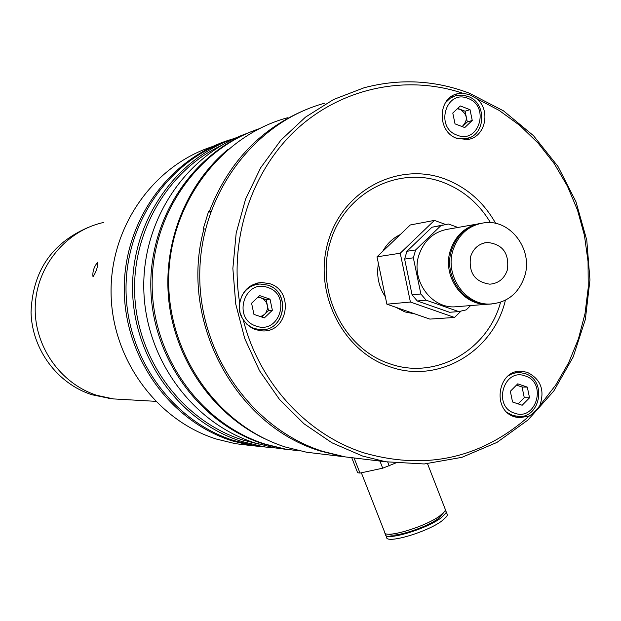 <?xml version="1.0" encoding="UTF-8"?>
<svg xmlns="http://www.w3.org/2000/svg" width="621" height="621" viewBox="0 0 621 621"><rect width="100%" height="100%" fill="white"/><g stroke="black" fill="none" stroke-linecap="round" stroke-linejoin="round"><path stroke-width="0.93" d="M212.398 146.595C153.41 165.574 110.181 226.805 111.074 292.856C111.741 358.899 156.562 420.262 216.31 439.031L235.227 443.65L251.598 445.622L232.207 440.879C170.239 421.411 123.998 357.052 124.254 288.377C124.254 219.687 170.558 156.958 232.207 139.158M271.563 447.648L251.598 445.622M123.175 399.474L113.527 398.923L97.14 395.406C60.221 383.778 33.612 345.587 35.257 305.804C36.717 266.005 66.098 230.608 103.606 222.465M93.142 276.555L92.971 276.547C92.428 271.61 93.988 266.828 97.652 262.202L97.831 262.209C97.8 266.976 96.232 271.757 93.142 276.555M87.545 227.721C51.326 243.548 32.494 271.781 31.05 312.433C31.974 349.576 57.574 383.863 92.024 394.754L109.451 398.356M225.749 141.728C166.599 162.725 124.239 225.671 126.071 292.708C127.701 359.738 173.399 421.504 233.845 440.545L253.337 445.304L264.686 446.786M253.337 445.304L261.441 446.266L241.716 441.453C180.051 422.032 133.608 358.589 132.576 290.116C131.326 221.635 175.502 157.936 236.197 137.753M287.181 449.48L275.313 447.927L283.999 448.967L263.63 443.976C201.018 424.197 153.364 360.312 150.895 290.535C148.24 220.758 191.02 154.621 251.808 131.458M275.313 447.927L255.184 443.006C192.743 423.305 145.477 359.248 143.816 289.743C141.937 220.238 185.78 155.056 246.886 133.453M258.841 444.124L242.64 439.955C184.546 421.566 139.694 363.867 134.982 299.477C130.169 235.087 166.04 171.916 220.758 145.78M258.786 128.881C196.174 150.01 150.717 216.193 152.184 287.259C153.426 358.317 201.553 424.058 265.283 444.17L285.699 449.169L299.834 450.916M264.569 438.643C214.245 414.75 176.768 362.447 169.215 304.057C161.817 245.66 184.918 185.508 227.69 149.661M510.819 374.347L511.083 373.896L510.819 374.347M287.376 117.78C220.207 136.084 169.075 204.262 168.664 279.621C167.942 354.971 218.266 425.851 285.621 447.089L306.58 452.235L342.947 456.614L320.972 451.203C235.212 426.037 178.553 320.545 203.975 228.87L205.442 229.18M210.76 211.668L209.362 211.381C228.582 161.856 261.387 127.693 307.783 108.892M306.58 452.235L322.377 454.137M210.527 212.312L208.532 211.614L203.152 229.079L203.975 228.87M208.532 211.614L209.362 211.381M462.435 93.119L457.887 93.67C437.432 97.443 436.765 131.978 457.056 138.46L468.04 139.453C485.498 136.985 491.126 110.212 476.687 98.599L469.468 94.679L462.435 93.119C406.351 74.458 342.039 87.654 296.714 129.238C251.552 170.946 228.978 238.782 239.737 303.18C238.549 309.118 239.706 314.591 243.207 319.605L246.894 324.255L251.552 327.818L255.782 329.743L262.411 330.908C288.043 332.693 294.463 290.884 269.731 283.681L261.464 282.485C249.487 283.921 242.244 290.814 239.737 303.18M452.802 96.76L451.094 96.752M243.207 319.605C258.965 382.831 307.092 434.956 364.62 453.074C426.549 470.501 481.399 458.174 529.162 416.093L532.461 413.873L536.466 409.961L555.702 385.082L568.611 362.835L578.43 338.88L585.005 313.683L588.227 287.717L588.04 261.48L584.446 235.468L577.522 210.17L567.384 186.067L554.211 163.618L538.244 143.257L519.769 125.403L499.121 110.406L476.687 98.599M469.243 93.15L503.484 110.849L533.47 135.665L557.961 166.428L575.97 201.763L586.775 240.141L589.95 279.931L585.355 319.45L573.152 357.013L553.8 391.005L528.067 419.912L496.986 442.4L461.869 457.351L424.228 463.965L385.765 461.768L362.602 456.047L332.002 442.82L303.964 423.763L279.504 399.466L259.516 370.745L244.744 338.569L235.747 304.065L232.859 268.474L236.182 233.061L245.582 199.085L260.68 167.74L280.909 140.113L305.509 117.121L333.57 99.5L364.108 87.763C399.777 78.339 434.824 80.132 469.243 93.15M258.561 284.123L255.192 283.688M495.69 223.405C483.767 202.26 466.914 187.48 445.125 179.058C398.674 161.32 343.382 189.708 328.4 240.777C312.705 291.583 342.148 351.222 389.965 366.809C438.341 384.244 493.431 351.54 505.401 300.222M490.489 222.652C478.962 203.494 463.142 190.057 443.037 182.333C398.131 165.217 344.725 192.689 330.256 242.004C315.111 291.078 343.529 348.676 389.724 363.759C435.492 380.231 487.757 350.407 500.557 302.256M539.952 405.171C544.912 390.05 540.705 379.113 527.33 372.359L522.028 371.311C497.933 368.657 491.133 410.233 514.646 416.854L518.884 417.786L529.162 416.093M516.695 372.662L515.182 372.134M324.581 103.226C253.989 122.399 200.148 194.443 199.752 274.226C199.03 353.993 252.103 429.026 322.936 451.428L344.973 456.862L361.577 458.857M249.083 325.792L249.269 326.304M514.235 416.714L515.772 416.272M260.098 330.737L263.304 329.611M464.066 139.795L465.478 138.832M445.358 102.814L450.225 98.196L455.348 95.805L461.147 95.052L467.636 96.356M469.965 137.466L465.843 138.762L455.977 138.017M467.31 121.949L465.09 111.221L470.019 109.669L460.301 105.95L452.787 113.053L455.022 123.874L464.764 127.569L472.247 120.458L467.31 121.949L462.35 126.653M470.019 109.669L472.247 120.458M465.09 111.221L457.708 108.403M462.148 126.575C468.242 120.28 467.605 114.543 460.254 109.374L457.266 108.815M519.661 416.505L512.899 415.55L507.559 412.755M508.351 375.744L512.255 373.741L516.455 372.693L519.901 372.569L524.885 373.555M524.271 397.657L522.075 387.03L527.322 387.124L517.735 383.848L510.338 391.277L512.55 401.997L522.16 405.249L529.527 397.813L524.271 397.657L518.1 403.875M527.322 387.124L529.527 397.813M522.075 387.03L516.47 385.121M260.618 316.648L264.492 314.451L265.873 312.813L267.286 309.491L267.434 305.858L266.308 302.396L264.057 299.594L260.983 297.832L257.785 297.35M267.977 285.202C291.148 292.165 285 331.335 260.929 329.704L254.626 328.602L252.118 327.577L248.253 325.179L244.34 321.29M242.314 318.262L240.048 312.596L239.295 306.518M241.724 296.178C245.753 288.711 251.854 284.651 260.044 284.007L267.798 285.14M268.482 310.671L266.145 299.601L270.019 299.151L259.64 295.604L251.583 303.219L253.942 314.389L264.344 317.913L272.371 310.29L268.482 310.671L261.767 317.036M270.019 299.151L272.371 310.29M266.145 299.601L258.258 296.908M524.722 276.104C518.729 293.586 507.062 302.901 489.728 304.049C465.059 305.09 444.721 275.577 452.95 250.317C458.484 234.117 469.15 224.911 484.954 222.706C510.757 219.438 533.222 249.836 524.722 276.104M491.522 303.995L488.184 304.174C463.553 305.214 443.247 275.755 451.467 250.542C456.598 235.243 466.542 226.137 481.306 223.234M470.586 256.659C473.474 248.183 479.07 243.448 487.369 242.438C502.754 244.216 509.422 253.368 507.388 269.879C504.376 278.682 498.516 283.448 489.814 284.177C474.879 281.95 468.467 272.774 470.586 256.659M490.132 304.111L486.957 304.274C462.358 305.307 442.074 275.895 450.287 250.713C455.379 235.499 465.269 226.417 479.932 223.467M459.16 306.487L454.215 306.875C430.438 307.876 410.869 279.613 418.81 255.41C424.143 239.877 434.436 231.043 449.666 228.916L476.493 224.197M458.748 311.595L449.588 312.27L417.273 300.975L412.08 294.851L404.628 259.089L406.926 251.303L415.659 249.929L413.338 257.808L420.867 293.981L426.107 300.168L458.748 311.595L466.208 309.887L470.602 305.571M417.273 300.975L426.107 300.168M412.08 294.851L420.867 293.981M404.628 259.089L413.338 257.808M406.926 251.303L431.937 227.247L440.91 225.609L415.659 249.929M431.937 227.247L443.161 224.965M457.925 227.465L448.409 224.002L440.91 225.609M361.36 472.791L384.632 532.112C383.436 539.168 423.949 527.47 439.513 516.129L444.652 511.541L445.366 509.973L445.024 508.708M389.01 534.161C392.092 538.446 425.144 528.16 437.914 518.861L443.208 513.187M385.851 535.224L386.604 537.142C385.439 544.268 425.967 532.616 441.5 521.229L446.623 516.61L447.33 515.026L446.988 513.746M385.649 533.509L385.509 534.347C384.321 541.434 424.849 529.76 440.398 518.395L445.8 513.365L446.258 511.875L445.241 510.439M395.321 463.15L382.722 468.187L360.001 473.086L357.649 472.752L351.82 457.902M387.714 462.094L389.212 465.944M354.156 458.182L360.001 473.086M379.936 461.069L382.722 468.187M445.521 224.437L434.397 220.401L400.242 253.221L410.411 302.054L454.541 317.455L460.836 311.276M400.242 253.221L377.009 256.838L386.891 304.181L429.848 319.101L454.541 317.455M410.411 302.054L386.891 304.181M434.397 220.401L410.271 224.981L377.009 256.838M378.414 263.56C376.342 275.631 378.655 286.716 385.362 296.822M395.74 307.255L404.954 311.936L414.921 313.916M400.25 234.575C392.775 238.177 386.937 243.758 382.753 251.334M467.931 98.397C445.979 88.935 434.537 127.623 457.126 135.168C479.102 144.406 490.311 105.997 467.931 98.397M525.25 375.953C503.6 367.485 492.36 406.662 514.63 413.19C536.303 421.434 547.326 382.544 525.25 375.953M267.822 287.515C244.387 278.379 232.013 318.938 256.147 326.056C279.621 334.944 291.73 294.696 267.822 287.515M155.56 401.321L113.527 398.923M108.9 398.263L108.233 398.224M299.275 450.792L285.699 449.169M454.502 94.819L457.887 93.67M257.21 283.091L261.464 282.485M519.761 371.311L522.028 371.311M344.973 456.862L385.765 461.768M456.264 95.556L462.109 95.067L467.892 96.364C487.407 102.83 485.901 135.89 465.843 138.762M519.901 372.569L525.024 373.578C547.699 380.246 540.317 419.866 516.936 416.427M260.044 284.007L267.899 285.148C291.28 291.986 285.21 331.28 260.929 329.704M489.728 304.049L488.184 304.174M487.369 242.438L484.504 242.873M486.957 304.274L454.215 306.875M445.389 509.631L427.535 463.732M447.353 514.685L446.258 511.875"/></g></svg>
